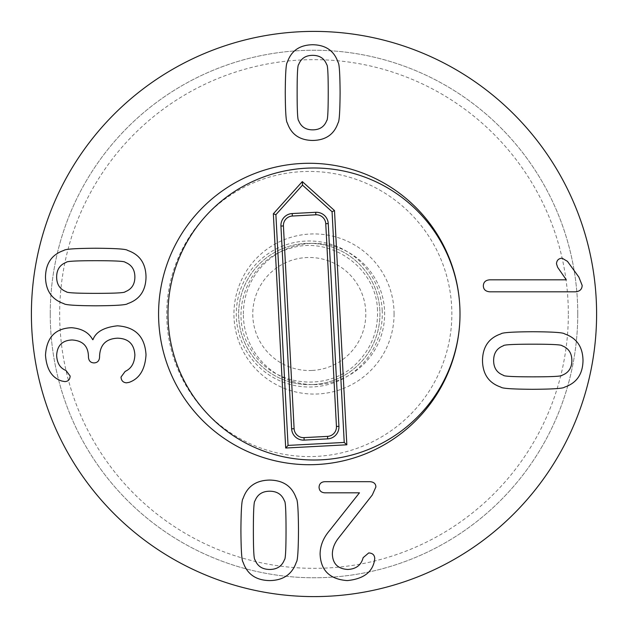 <?xml version="1.0" encoding="UTF-8"?>
<svg xmlns="http://www.w3.org/2000/svg" width="628" height="628" viewBox="0 0 628 628"><rect width="100%" height="100%" fill="white"/><g stroke="black" fill="none" stroke-linecap="round" stroke-linejoin="round"><path stroke-width="0.47" stroke-dasharray="3.14 2.35" d="M562.146 345.793C561.958 344.725 552.169 344.191 532.795 344.191C513.319 344.191 503.499 344.725 503.35 345.793C496.897 348.25 493.663 353.156 493.632 360.519C493.663 367.875 496.897 372.789 503.35 375.238C503.499 376.305 513.319 376.839 532.795 376.847C552.169 376.839 561.958 376.305 562.146 375.238C568.599 372.789 571.833 367.875 571.865 360.519C571.833 353.156 568.599 348.25 562.146 345.793M500.893 333.9C501.937 332.573 512.574 331.851 532.795 331.733C552.915 331.851 563.52 332.573 564.603 333.9C576.653 337.99 582.784 346.86 583.004 360.519C582.784 374.17 576.653 383.041 564.603 387.131C563.52 388.457 552.915 389.179 532.795 389.305C512.574 389.179 501.937 388.457 500.893 387.131C488.843 383.041 482.712 374.17 482.492 360.519C482.712 346.86 488.843 337.99 500.893 333.9M489.762 279.821L566.299 279.821L557.617 267.269L556.486 263.776C556.738 260.282 558.622 258.43 562.146 258.21L567.429 261.327L578.851 277.081L582.156 285.387C582.062 289.351 579.762 291.494 575.264 291.808L489.762 291.808C485.609 291.463 483.466 289.477 483.34 285.866C483.466 282.153 485.609 280.135 489.762 279.821M66.356 291.753C66.552 292.813 76.333 293.355 95.707 293.355C115.191 293.355 125.003 292.813 125.16 291.753C131.605 289.296 134.847 284.39 134.879 277.026C134.847 269.663 131.605 264.757 125.16 262.3C125.003 261.24 115.191 260.706 95.707 260.699C76.333 260.706 66.552 261.24 66.356 262.3C59.911 264.757 56.669 269.663 56.638 277.026C56.669 284.39 59.911 289.296 66.356 291.753M127.61 303.646C126.566 304.965 115.937 305.687 95.707 305.812C75.588 305.687 64.99 304.965 63.907 303.646C51.857 299.556 45.718 290.678 45.499 277.026C45.718 263.375 51.857 254.505 63.907 250.415C64.99 249.088 75.588 248.366 95.707 248.241C115.937 248.366 126.566 249.088 127.61 250.415C139.659 254.505 145.798 263.375 146.018 277.026C145.798 290.678 139.659 299.556 127.61 303.646M129.125 382.358L126.479 382.829C123.08 382.546 121.259 380.623 121.008 377.067L125.16 371.407C131.291 368.605 134.533 363.102 134.879 354.891C134.188 344.034 128.395 338.468 117.514 338.186C106.124 338.72 100.142 344.662 99.577 356.021L99.577 356.963C99.357 360.77 97.505 362.756 94.012 362.913C90.518 362.756 88.666 360.77 88.446 356.963L88.446 356.115C88.101 346.02 82.653 340.635 72.118 339.976C62.298 340.321 57.14 345.518 56.638 355.55C57.109 363.29 60.225 368.259 65.979 370.465L70.132 376.031C69.944 379.587 68.185 381.439 64.849 381.596L61.827 381.031C51.983 377.954 46.535 369.327 45.499 355.173C46.566 337.464 55.256 328.311 71.553 327.706C81.868 328.562 88.917 332.557 92.693 339.693L92.975 339.693C95.809 331.922 103.958 327.298 117.42 325.822C135.381 326.984 144.911 336.647 146.018 354.796C145.099 369.523 139.471 378.708 129.125 382.358M298.653 64.598C297.641 64.778 297.13 74.096 297.13 92.552C297.13 111.101 297.641 120.45 298.653 120.6C300.993 126.738 305.671 129.823 312.681 129.855C319.691 129.823 324.362 126.738 326.701 120.6C327.714 120.45 328.224 111.101 328.232 92.552C328.224 74.096 327.714 64.778 326.701 64.598C324.362 58.459 319.691 55.366 312.681 55.343C305.671 55.366 300.993 58.459 298.653 64.598M287.334 122.931C286.07 121.942 285.379 111.815 285.261 92.552C285.379 73.39 286.07 63.295 287.334 62.258C291.227 50.79 299.674 44.941 312.681 44.737C325.681 44.941 334.135 50.79 338.029 62.258C339.285 63.295 339.976 73.39 340.093 92.552C339.976 111.815 339.285 121.942 338.029 122.931C334.135 134.408 325.681 140.248 312.681 140.46C299.674 140.248 291.227 134.408 287.334 122.931M375.882 486.967L372.294 494.99L339.073 537.364C334.638 542.773 332.4 548.377 332.369 554.163C332.746 563.724 337.848 568.827 347.661 569.455C356.029 569.109 361.186 565.176 363.141 557.656L368.707 552.938C372.545 553.095 374.555 554.948 374.743 558.504L374.461 560.678C372.302 572.336 363.243 578.977 347.284 580.594C329.794 579.299 320.727 570.46 320.099 554.069C320.194 545.638 323.373 537.772 329.637 530.472L359.459 492.815L324.911 492.815C321.198 492.595 319.252 490.743 319.063 487.25C319.252 483.756 321.198 481.904 324.911 481.684L370.025 481.684C373.864 481.998 375.819 483.756 375.882 486.967M284.429 559.729C285.489 559.54 286.03 549.759 286.03 530.377C286.03 510.902 285.489 501.089 284.429 500.932C281.972 494.487 277.066 491.245 269.702 491.214C262.339 491.245 257.433 494.487 254.976 500.932C253.916 501.089 253.374 510.902 253.374 530.377C253.374 549.759 253.916 559.54 254.976 559.729C257.433 566.181 262.339 569.423 269.702 569.455C277.066 569.423 281.972 566.181 284.429 559.729M296.314 498.483C297.641 499.519 298.363 510.156 298.488 530.377C298.363 550.505 297.641 561.102 296.314 562.186C292.224 574.235 283.354 580.366 269.702 580.594C256.051 580.366 247.181 574.235 243.091 562.186C241.764 561.102 241.042 550.505 240.916 530.377C241.042 510.156 241.764 499.519 243.091 498.483C247.181 486.433 256.051 480.294 269.702 480.075C283.354 480.294 292.224 486.433 296.314 498.483M243.35 314A70.65 70.65 0 0 1 314 243.35A70.65 70.65 0 0 1 384.65 314A70.65 70.65 0 0 1 314 384.65A70.65 70.65 0 0 1 243.35 314A70.65 70.65 0 0 0 349.325 375.183A70.65 70.65 0 0 0 349.325 252.817A70.65 70.65 0 0 0 243.35 314M394.07 314A80.07 80.07 0 0 0 273.965 244.661A80.07 80.07 0 0 0 273.965 383.339A80.07 80.07 0 0 0 394.07 314M167.99 314A146.01 146.01 0 0 0 387.005 440.448A146.01 146.01 0 0 0 387.005 187.552A146.01 146.01 0 0 0 167.99 314M568.34 314A254.34 254.34 0 0 0 186.83 93.737A254.34 254.34 0 0 0 186.83 534.263A254.34 254.34 0 0 0 568.34 314M577.76 314A263.76 263.76 0 0 1 314 577.76A263.76 263.76 0 0 1 50.24 314A263.76 263.76 0 0 1 314 50.24A263.76 263.76 0 0 1 577.76 314M50.24 314A263.76 263.76 0 0 1 445.88 85.581A263.76 263.76 0 0 1 445.88 542.419A263.76 263.76 0 0 1 50.24 314M596.6 314A282.6 282.6 0 0 0 314 31.4A282.6 282.6 0 0 0 31.4 314A282.6 282.6 0 0 0 314 596.6A282.6 282.6 0 0 0 596.6 314M312.265 370.442A56.52 56.52 0 0 0 356.68 283.204A56.52 56.52 0 0 0 258.924 288.354A56.52 56.52 0 0 0 312.265 370.442M313.011 384.556A70.65 70.65 0 0 0 368.534 275.504A70.65 70.65 0 0 0 246.333 281.948A70.65 70.65 0 0 0 313.011 384.556A70.65 70.65 0 0 0 379.846 310.279A70.65 70.65 0 0 0 305.569 243.444A70.65 70.65 0 0 0 238.734 317.721A70.65 70.65 0 0 0 313.011 384.556M166.922 321.505A142.564 142.564 0 0 0 386.974 433.54A142.564 142.564 0 0 0 373.974 186.956A142.564 142.564 0 0 0 166.922 321.505M158.782 321.936A150.72 150.72 0 0 1 377.671 179.687A150.72 150.72 0 0 1 391.417 440.377A150.72 150.72 0 0 1 158.782 321.936M382.193 310.154A73.005 73.005 0 0 1 276.163 379.061A73.005 73.005 0 0 1 269.514 252.786A73.005 73.005 0 0 1 382.193 310.154M377.491 310.405C376.761 267.418 329.378 234.511 288.849 248.837C247.393 260.235 227.305 314.306 251.255 350.008C272.607 387.327 329.975 393.332 358.596 361.257C371.902 346.907 378.197 329.959 377.491 310.405"/><path stroke-width="0.94" d="M532.795 344.191C552.169 344.191 561.958 344.725 562.146 345.793C568.599 348.25 571.833 353.156 571.865 360.519C571.833 367.875 568.599 372.789 562.146 375.238C561.958 376.305 552.169 376.839 532.795 376.847C513.319 376.839 503.499 376.305 503.35 375.238C496.897 372.789 493.663 367.875 493.632 360.519C493.663 353.156 496.897 348.25 503.35 345.793C503.499 344.725 513.319 344.191 532.795 344.191M500.893 333.9C501.937 332.573 512.574 331.851 532.795 331.733C552.915 331.851 563.52 332.573 564.603 333.9C576.653 337.99 582.784 346.86 583.004 360.519C582.784 374.17 576.653 383.041 564.603 387.131C563.52 388.457 552.915 389.179 532.795 389.305C512.574 389.179 501.937 388.457 500.893 387.131C488.843 383.041 482.712 374.17 482.492 360.519C482.712 346.86 488.843 337.99 500.893 333.9M489.762 279.821L566.299 279.821L557.617 267.269L556.486 263.776C556.738 260.282 558.622 258.43 562.146 258.21L567.429 261.327L578.851 277.081L582.156 285.387C582.062 289.351 579.762 291.494 575.264 291.808L489.762 291.808C485.609 291.463 483.466 289.477 483.34 285.866C483.466 282.153 485.609 280.135 489.762 279.821M95.707 293.355C76.333 293.355 66.552 292.813 66.356 291.753C59.911 289.296 56.669 284.39 56.638 277.026C56.669 269.663 59.911 264.757 66.356 262.3C66.552 261.24 76.333 260.706 95.707 260.699C115.191 260.706 125.003 261.24 125.16 262.3C131.605 264.757 134.847 269.663 134.879 277.026C134.847 284.39 131.605 289.296 125.16 291.753C125.003 292.813 115.191 293.355 95.707 293.355M127.61 303.646C126.566 304.965 115.937 305.687 95.707 305.812C75.588 305.687 64.99 304.965 63.907 303.646C51.857 299.556 45.718 290.678 45.499 277.026C45.718 263.375 51.857 254.505 63.907 250.415C64.99 249.088 75.588 248.366 95.707 248.241C115.937 248.366 126.566 249.088 127.61 250.415C139.659 254.505 145.798 263.375 146.018 277.026C145.798 290.678 139.659 299.556 127.61 303.646M129.125 382.358L126.479 382.829C123.08 382.546 121.259 380.623 121.008 377.067L125.16 371.407C131.291 368.605 134.533 363.102 134.879 354.891C134.188 344.034 128.395 338.468 117.514 338.186C106.124 338.72 100.142 344.662 99.577 356.021L99.577 356.963C99.357 360.77 97.505 362.756 94.012 362.913C90.518 362.756 88.666 360.77 88.446 356.963L88.446 356.115C88.101 346.02 82.653 340.635 72.118 339.976C62.298 340.321 57.14 345.518 56.638 355.55C57.109 363.29 60.225 368.259 65.979 370.465L70.132 376.031C69.944 379.587 68.185 381.439 64.849 381.596L61.827 381.031C51.983 377.954 46.535 369.327 45.499 355.173C46.566 337.464 55.256 328.311 71.553 327.706C81.868 328.562 88.917 332.557 92.693 339.693L92.975 339.693C95.809 331.922 103.958 327.298 117.42 325.822C135.381 326.984 144.911 336.647 146.018 354.796C145.099 369.523 139.471 378.708 129.125 382.358M297.13 92.552C297.13 74.096 297.641 64.778 298.653 64.598C300.993 58.459 305.671 55.366 312.681 55.343C319.691 55.366 324.362 58.459 326.701 64.598C327.714 64.778 328.224 74.096 328.232 92.552C328.224 111.101 327.714 120.45 326.701 120.6C324.362 126.738 319.691 129.823 312.681 129.855C305.671 129.823 300.993 126.738 298.653 120.6C297.641 120.45 297.13 111.101 297.13 92.552M287.334 122.931C286.07 121.942 285.379 111.815 285.261 92.552C285.379 73.39 286.07 63.295 287.334 62.258C291.227 50.79 299.674 44.941 312.681 44.737C325.681 44.941 334.135 50.79 338.029 62.258C339.285 63.295 339.976 73.39 340.093 92.552C339.976 111.815 339.285 121.942 338.029 122.931C334.135 134.408 325.681 140.248 312.681 140.46C299.674 140.248 291.227 134.408 287.334 122.931M375.882 486.967L372.294 494.99L339.073 537.364C334.638 542.773 332.4 548.377 332.369 554.163C332.746 563.724 337.848 568.827 347.661 569.455C356.029 569.109 361.186 565.176 363.141 557.656L368.707 552.938C372.545 553.095 374.555 554.948 374.743 558.504L374.461 560.678C372.302 572.336 363.243 578.977 347.284 580.594C329.794 579.299 320.727 570.46 320.099 554.069C320.194 545.638 323.373 537.772 329.637 530.472L359.459 492.815L324.911 492.815C321.198 492.595 319.252 490.743 319.063 487.25C319.252 483.756 321.198 481.904 324.911 481.684L370.025 481.684C373.864 481.998 375.819 483.756 375.882 486.967M286.03 530.377C286.03 549.759 285.489 559.54 284.429 559.729C281.972 566.181 277.066 569.423 269.702 569.455C262.339 569.423 257.433 566.181 254.976 559.729C253.916 559.54 253.374 549.759 253.374 530.377C253.374 510.902 253.916 501.089 254.976 500.932C257.433 494.487 262.339 491.245 269.702 491.214C277.066 491.245 281.972 494.487 284.429 500.932C285.489 501.089 286.03 510.902 286.03 530.377M296.314 498.483C297.641 499.519 298.363 510.156 298.488 530.377C298.363 550.505 297.641 561.102 296.314 562.186C292.224 574.235 283.354 580.366 269.702 580.594C256.051 580.366 247.181 574.235 243.091 562.186C241.764 561.102 241.042 550.505 240.916 530.377C241.042 510.156 241.764 499.519 243.091 498.483C247.181 486.433 256.051 480.294 269.702 480.075C283.354 480.294 292.224 486.433 296.314 498.483M596.6 314A282.6 282.6 0 0 1 172.7 558.739A282.6 282.6 0 0 1 172.7 69.261A282.6 282.6 0 0 1 596.6 314M167.99 314A146.01 146.01 0 0 1 387.005 187.552A146.01 146.01 0 0 1 387.005 440.448A146.01 146.01 0 0 1 167.99 314M292.201 213.544L315.719 212.303A11.908 11.908 0 0 1 328.24 223.568L338.932 426.349A11.908 11.908 0 0 1 327.667 438.87L304.148 440.11A11.908 11.908 0 0 1 291.627 428.838L280.936 226.064A11.908 11.908 0 0 1 292.201 213.544L292.334 216.032A9.42 9.42 0 0 0 283.424 225.931L294.108 428.712A9.42 9.42 0 0 0 304.015 437.622L327.533 436.382A9.42 9.42 0 0 0 336.443 426.475L325.751 223.701A9.42 9.42 0 0 0 315.853 214.792L292.334 216.032M275.888 214.674L302.5 185.111L332.063 211.714L344.223 442.442L288.056 445.401L275.888 214.674L273.353 213.779L302.311 181.594L302.5 185.111M302.311 181.594L334.496 210.553L332.063 211.714M334.496 210.553L346.844 444.797L344.223 442.442M346.844 444.797L285.693 448.023L288.056 445.401M285.693 448.023L273.353 213.779M158.782 321.936A150.72 150.72 0 0 1 377.671 179.687A150.72 150.72 0 0 1 391.417 440.377A150.72 150.72 0 0 1 158.782 321.936M315.853 214.792L315.719 212.303M325.751 223.701L328.24 223.568M336.443 426.475L338.932 426.349M327.533 436.382L327.667 438.87M304.015 437.622L304.148 440.11M294.108 428.712L291.627 428.838M283.424 225.931L280.936 226.064"/></g></svg>
